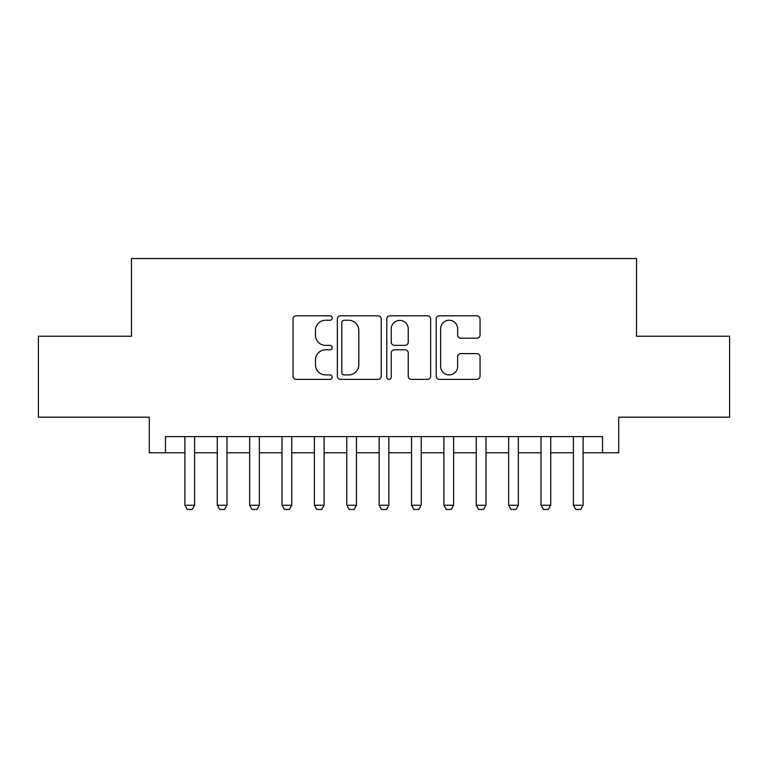 <?xml version="1.0" encoding="UTF-8"?>
<svg xmlns="http://www.w3.org/2000/svg" width="768" height="768" viewBox="0 0 768 768"><rect width="100%" height="100%" fill="white"/><g stroke="black" fill="none" stroke-linecap="round" stroke-linejoin="round"><path stroke-width="1.15" d="M332.198 318.029A2.227 2.227 0 0 0 329.981 315.802L296.218 315.802A3.178 3.178 0 0 0 293.04 318.979L293.04 376.176A3.178 3.178 0 0 0 296.218 379.354L329.981 379.354A2.227 2.227 0 0 0 332.198 377.136A2.227 2.227 0 0 0 329.981 374.909L325.613 374.909A10.166 10.166 0 0 1 315.437 364.742L315.437 359.971A10.166 10.166 0 0 1 325.613 349.805L329.981 349.805A2.227 2.227 0 0 0 332.198 347.578A2.227 2.227 0 0 0 329.981 345.35L325.613 345.35A10.166 10.166 0 0 1 315.437 335.184L315.437 330.422A10.166 10.166 0 0 1 325.613 320.246L329.981 320.246A2.227 2.227 0 0 0 332.198 318.029M476.87 338.208A3.178 3.178 0 0 0 480.048 335.03L480.048 318.979A3.178 3.178 0 0 0 476.87 315.802L439.373 315.802A3.178 3.178 0 0 0 436.195 318.979L436.195 376.176A3.178 3.178 0 0 0 439.373 379.354L476.87 379.354A3.178 3.178 0 0 0 480.048 376.176L480.048 356.794A3.178 3.178 0 0 0 476.87 353.616L460.819 353.616A3.178 3.178 0 0 0 457.642 356.794L457.642 366.403A8.496 8.496 0 0 1 449.146 374.909A8.496 8.496 0 0 1 440.64 366.403L440.64 328.752A8.496 8.496 0 0 1 449.146 320.246A8.496 8.496 0 0 1 457.642 328.752L457.642 335.03A3.178 3.178 0 0 0 460.819 338.208L476.87 338.208M165.475 452.794L165.475 436.608L602.525 436.608L602.525 452.794L618.72 452.794L618.72 417.187L729.6 417.187L729.6 336.25L636.518 336.25L636.518 258.547L131.482 258.547L131.482 336.25L38.4 336.25L38.4 417.187L149.28 417.187L149.28 452.794L184.896 452.794M381.216 318.979A3.178 3.178 0 0 0 378.038 315.802L340.541 315.802A3.178 3.178 0 0 0 337.363 318.979L337.363 376.176A3.178 3.178 0 0 0 340.541 379.354L378.038 379.354A3.178 3.178 0 0 0 381.216 376.176L381.216 318.979M389.962 315.802L427.459 315.802A3.178 3.178 0 0 1 430.637 318.979L430.637 376.176A3.178 3.178 0 0 1 427.459 379.354L411.408 379.354A3.178 3.178 0 0 1 408.23 376.176L408.23 352.982A3.178 3.178 0 0 0 405.053 349.805L394.406 349.805A3.178 3.178 0 0 0 391.229 352.982L391.229 377.136A2.227 2.227 0 0 1 389.002 379.354A2.227 2.227 0 0 1 386.784 377.136L386.784 318.979A3.178 3.178 0 0 1 389.962 315.802M194.611 452.794L217.267 452.794M226.982 452.794L249.648 452.794M259.354 452.794L282.019 452.794M291.734 452.794L314.39 452.794M324.106 452.794L346.771 452.794M356.477 452.794L379.142 452.794M388.858 452.794L411.523 452.794M421.229 452.794L443.894 452.794M453.61 452.794L476.266 452.794M485.981 452.794L508.646 452.794M518.352 452.794L541.018 452.794M550.733 452.794L573.389 452.794M583.104 452.794L602.525 452.794M344.035 320.246A2.227 2.227 0 0 0 341.818 322.474L341.818 372.682A2.227 2.227 0 0 0 344.035 374.909L348.643 374.909A10.166 10.166 0 0 0 358.819 364.742L358.819 330.422A10.166 10.166 0 0 0 348.643 320.246L344.035 320.246M408.23 328.906A8.496 8.496 0 0 0 399.734 320.41A8.496 8.496 0 0 0 391.229 328.906L391.229 342.173A3.178 3.178 0 0 0 394.406 345.35L405.053 345.35A3.178 3.178 0 0 0 408.23 342.173L408.23 328.906M194.611 436.608L194.611 505.248L192.182 509.453L187.325 509.453L184.896 505.248L184.896 436.608M184.896 505.248L194.611 505.248M226.982 436.608L226.982 505.248L224.554 509.453L219.696 509.453L217.267 505.248L217.267 436.608M217.267 505.248L226.982 505.248M259.354 436.608L259.354 505.248L256.925 509.453L252.077 509.453L249.648 505.248L249.648 436.608M249.648 505.248L259.354 505.248M291.734 436.608L291.734 505.248L289.306 509.453L284.448 509.453L282.019 505.248L282.019 436.608M282.019 505.248L291.734 505.248M324.106 436.608L324.106 505.248L321.677 509.453L316.819 509.453L314.39 505.248L314.39 436.608M314.39 505.248L324.106 505.248M356.477 436.608L356.477 505.248L354.058 509.453L349.2 509.453L346.771 505.248L346.771 436.608M346.771 505.248L356.477 505.248M388.858 436.608L388.858 505.248L386.429 509.453L381.571 509.453L379.142 505.248L379.142 436.608M379.142 505.248L388.858 505.248M421.229 436.608L421.229 505.248L418.8 509.453L413.942 509.453L411.523 505.248L411.523 436.608M411.523 505.248L421.229 505.248M453.61 436.608L453.61 505.248L451.181 509.453L446.323 509.453L443.894 505.248L443.894 436.608M443.894 505.248L453.61 505.248M485.981 436.608L485.981 505.248L483.552 509.453L478.694 509.453L476.266 505.248L476.266 436.608M476.266 505.248L485.981 505.248M518.352 436.608L518.352 505.248L515.923 509.453L511.075 509.453L508.646 505.248L508.646 436.608M508.646 505.248L518.352 505.248M550.733 436.608L550.733 505.248L548.304 509.453L543.446 509.453L541.018 505.248L541.018 436.608M541.018 505.248L550.733 505.248M583.104 436.608L583.104 505.248L580.675 509.453L575.818 509.453L573.389 505.248L573.389 436.608M573.389 505.248L583.104 505.248"/></g></svg>
